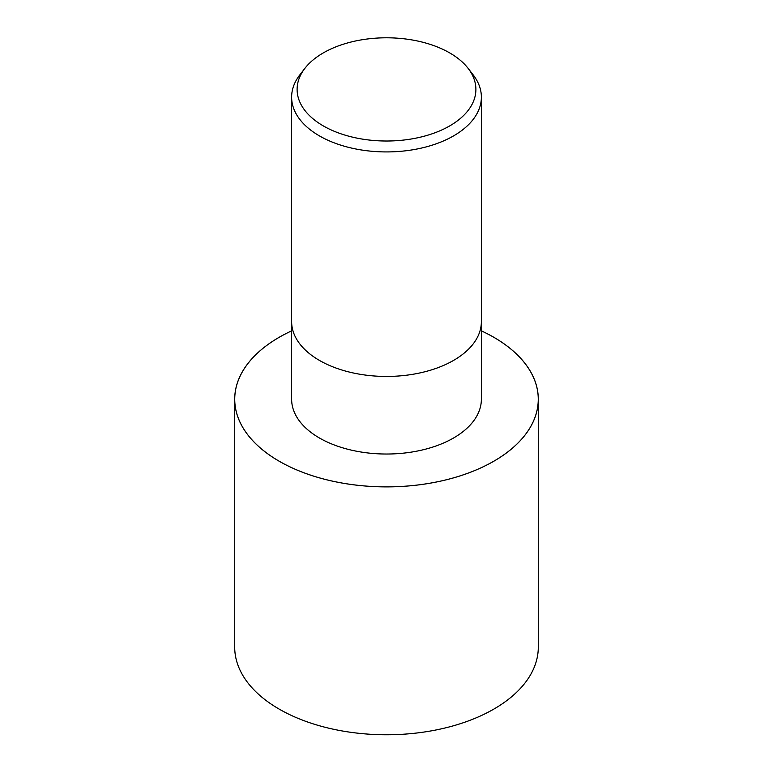 <?xml version="1.0" encoding="UTF-8"?>
<svg xmlns="http://www.w3.org/2000/svg" width="773" height="773" viewBox="0 0 773 773"><rect width="100%" height="100%" fill="white"/><g stroke="black" fill="none" stroke-linecap="round" stroke-linejoin="round"><path stroke-width="1.16" d="M538.298 399.255A151.798 87.639 180 0 0 481.366 330.844A151.769 87.62 180 0 1 493.812 461.21A151.769 87.62 180 0 1 279.188 461.21A151.769 87.62 180 0 1 279.188 337.299A151.769 87.62 180 0 1 291.634 330.863A151.798 87.639 180 0 0 279.169 337.289A151.798 87.639 180 0 0 234.702 399.255L234.702 647.136A151.798 87.639 180 0 0 328.409 728.098A151.798 87.639 180 0 0 493.831 709.102A151.798 87.639 180 0 0 538.298 647.136L538.298 399.255A151.798 87.639 180 0 1 493.831 461.22A151.798 87.639 180 0 1 328.409 480.217A151.798 87.639 180 0 1 234.702 399.255M291.624 321.674A94.876 54.777 180 0 0 350.198 372.277A94.876 54.777 180 0 0 453.587 360.402A94.866 54.777 180 0 0 481.366 321.674A94.876 54.777 180 0 1 453.587 360.402A94.866 54.777 180 0 1 350.198 372.277A94.866 54.777 180 0 1 291.634 321.674L291.624 97.156A94.876 54.777 180 0 1 299.895 74.788L304.9 68.333A89.388 51.607 180 0 1 323.288 52.912A89.388 51.607 180 0 1 468.1 68.333A89.388 51.607 180 0 1 449.712 125.902A89.388 51.607 180 0 1 335.811 131.912A89.388 51.607 180 0 1 304.9 68.333M481.366 321.81L481.366 399.255A94.866 54.777 180 0 1 453.587 437.982A94.866 54.777 180 0 1 350.198 449.857A94.866 54.777 180 0 1 291.634 399.255L291.634 321.81M468.1 68.333L473.105 74.788A94.876 54.777 180 0 1 481.376 97.156A94.876 54.777 180 0 1 453.587 135.884A94.876 54.777 180 0 1 350.198 147.759A94.876 54.777 180 0 1 291.624 97.156M481.366 330.863A151.759 87.62 180 0 1 493.812 461.21A151.759 87.62 180 0 1 279.188 461.21A151.759 87.62 180 0 1 279.188 337.299A151.759 87.62 180 0 1 291.634 330.863M481.376 321.674L481.376 97.156"/></g></svg>
